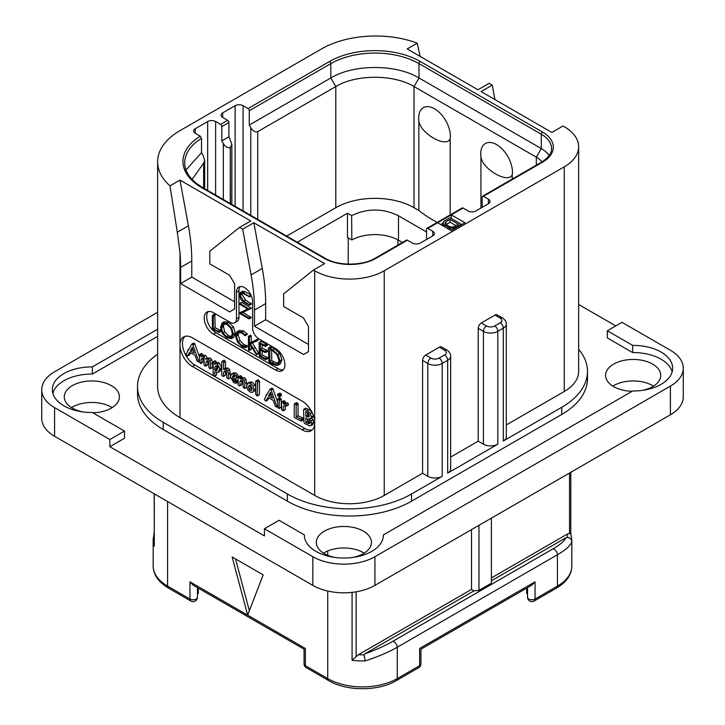 <?xml version="1.0" encoding="UTF-8"?>
<svg xmlns="http://www.w3.org/2000/svg" width="725" height="725" viewBox="0 0 725 725"><rect width="100%" height="100%" fill="white"/><g stroke="black" fill="none" stroke-linecap="round" stroke-linejoin="round"><path stroke-width="1.09" d="M54.593 407.622L54.593 436.296A43.899 25.339 180 0 1 41.733 418.379L41.733 389.706A43.899 25.339 0 0 0 54.593 407.622L109.838 439.522L124.492 431.067L124.492 438.235L109.838 446.691L264.417 535.929L264.417 528.761L312.837 556.718A43.899 25.339 0 0 0 374.916 556.718L670.408 386.117A43.899 25.339 0 0 0 683.267 368.2A43.899 25.339 0 0 0 670.408 350.275L621.987 322.326L607.342 330.781L607.342 337.95L632.644 352.558L632.644 345.39A39.503 22.81 180 0 1 672.664 368.2A39.503 22.81 180 0 1 632.644 391.002L383.38 534.914A39.503 22.81 180 0 1 383.38 535.213A39.503 22.81 180 0 1 343.877 558.023A39.503 22.81 180 0 1 304.373 535.213A39.503 22.81 180 0 1 304.373 534.914L279.071 520.305L264.417 528.761M54.593 436.296L312.837 585.392A43.899 25.339 180 0 0 374.916 585.392L670.408 414.791A43.899 25.339 180 0 0 683.267 396.874L683.267 368.2M364.204 553.139A27.568 15.914 0 0 0 363.37 552.631A27.568 15.914 0 0 0 323.549 553.139M653.488 386.117A27.568 15.914 0 0 0 652.654 385.618A27.568 15.914 0 0 0 612.833 386.117M112.167 407.622A27.568 15.914 0 0 0 111.333 407.124A27.568 15.914 0 0 0 71.512 407.622M615.779 325.906L578.659 304.473M632.644 345.39L607.342 330.781M672.175 371.78A39.503 22.81 0 0 0 632.644 352.558M383.38 535.512L383.38 534.914M304.373 535.512L304.373 534.914M157.615 336.382L92.356 374.064A39.503 22.81 0 0 0 52.825 393.285M92.818 412.779A27.568 15.914 0 0 0 119.407 396.874A27.568 15.914 0 0 0 111.333 385.618A27.568 15.914 0 0 0 81.291 382.166A27.568 15.914 0 0 0 64.271 396.874A27.568 15.914 0 0 0 72.346 408.121A27.568 15.914 0 0 0 82.795 411.909M642.205 390.403A27.568 15.914 0 0 0 660.729 375.369A27.568 15.914 0 0 0 652.654 364.113A27.568 15.914 0 0 0 622.612 360.66A27.568 15.914 0 0 0 605.592 375.369A27.568 15.914 0 0 0 613.667 386.624A27.568 15.914 0 0 0 632.182 391.273M352.912 557.416A27.568 15.914 0 0 0 371.445 542.382A27.568 15.914 0 0 0 363.37 531.126A27.568 15.914 0 0 0 333.328 527.682A27.568 15.914 0 0 0 316.308 542.382A27.568 15.914 0 0 0 324.383 553.637A27.568 15.914 0 0 0 334.841 557.416M578.659 349.269A87.788 50.687 180 0 1 587.486 371.427L587.486 378.595A87.788 50.687 180 0 1 561.775 414.437L411.546 501.165A87.788 50.687 180 0 1 287.381 501.165L163.225 429.49A87.788 50.687 180 0 1 137.514 393.648L137.514 386.479A87.788 50.687 180 0 1 157.615 354.199M92.356 374.064L92.356 366.895A39.503 22.81 180 0 0 52.336 389.706A39.503 22.81 180 0 0 92.356 412.507L124.492 431.067M157.615 329.213L92.356 366.895M157.615 312.303L54.593 371.78A43.899 25.339 0 0 0 41.733 389.706M109.838 439.522L109.838 446.691M420.165 56.414L417.201 43.147A76.379 44.098 0 0 0 321.528 48.928L179.99 130.645A76.379 44.098 0 0 0 157.615 161.829A76.379 44.098 0 0 0 169.985 185.881L179.99 180.099L250.759 220.962L239.585 227.414L242.685 229.209L253.859 222.756L324.628 263.61L313.454 270.062L314.695 270.778A49.164 28.384 0 0 0 384.232 270.778L384.232 495.429L422.593 473.28L422.593 360.452L427.804 363.47A10.186 5.882 0 0 0 442.205 363.47L442.205 476.298L411.546 493.997A87.788 50.687 180 0 1 287.381 493.997L163.225 422.322A87.788 50.687 180 0 1 137.514 386.479M422.593 473.28L427.804 476.298A10.186 5.882 180 0 0 442.205 476.298M384.232 495.429A49.164 28.384 180 0 1 314.695 495.429L179.99 417.654A76.379 44.098 180 0 1 157.615 386.479L157.615 161.829M494.976 315.085A4.386 2.537 -60 0 1 497.169 314.868L502.389 317.876A4.386 2.537 -60 0 0 500.187 318.094L494.976 315.085L481.318 322.969L486.529 325.978A4.386 2.537 120 0 0 483.43 331.352L483.43 444.18L478.21 441.172L478.21 328.343A4.386 2.537 -60 0 1 481.318 322.969M450.651 457.085L478.21 441.172M439.35 347.193A4.386 2.537 -60 0 1 441.552 346.976L446.763 349.985A4.386 2.537 -60 0 0 444.57 350.202L439.35 347.193L425.693 355.078L430.913 358.087A4.386 2.537 120 0 0 427.804 363.47L427.804 476.298M422.593 360.452A4.386 2.537 -60 0 1 425.693 355.078M384.232 270.778L564.258 166.841A49.164 28.384 0 0 0 578.659 146.767A49.164 28.384 0 0 0 564.258 126.703L563.017 125.987L551.843 132.439L481.074 91.577L492.248 85.124L489.139 83.33L477.965 89.782L407.196 48.928L417.201 43.147M506.277 424.968L564.258 391.491A49.164 28.384 180 0 0 578.659 371.427L578.659 146.767M587.486 371.427A87.788 50.687 180 0 1 561.775 407.269L503.295 441.027A10.186 5.882 180 0 0 506.277 436.867L506.277 324.039C506.376 321.737 505.08 319.68 502.389 317.876M486.529 325.978A5.791 3.344 0 0 0 494.731 325.978A4.386 2.537 60 0 1 497.83 331.352L497.83 444.18L447.669 473.144A10.186 5.882 180 0 0 450.651 468.984L450.651 356.156C450.751 353.845 449.455 351.788 446.763 349.985M497.83 444.18A10.186 5.882 180 0 1 483.43 444.18M494.903 99.561L492.248 85.124M437.619 222.756L451.276 230.641L464.933 222.756L451.276 214.872L427.804 228.42A1.758 1.015 -120 0 0 426.925 228.33A1.758 1.015 -120 0 0 426.563 229.136L426.563 239.458M426.925 228.33L462.188 207.975A1.758 1.015 -120 0 1 463.067 208.057L468.033 210.93A5.619 3.244 180 0 0 475.981 210.93L488.396 203.761A5.619 3.244 180 0 0 490.037 201.468A5.619 3.244 180 0 0 488.396 199.167L483.43 196.303A1.758 1.015 -120 0 0 482.551 196.212A1.758 1.015 -120 0 0 482.188 197.019L482.188 207.341M542.001 161.892A28.094 16.222 180 0 0 536.319 157.162L414.029 86.556C393.666 74.186 356.165 74.186 335.802 86.556L257.71 131.651C255.055 132.376 252.744 131.044 250.759 127.636L249.273 125.053L249.273 110.717A1.758 1.015 60 0 0 248.032 108.569L243.065 105.696L243.065 210.903M222.702 112.864L222.702 117.45A5.619 3.244 180 0 1 221.052 115.157A5.619 3.244 180 0 1 222.702 112.864L235.118 105.696A5.619 3.244 180 0 1 243.065 105.696M222.702 117.45L227.668 120.323A1.758 1.015 60 0 1 228.91 122.471L228.91 136.808L221.832 140.895L221.832 126.558L228.91 122.471M221.832 126.558A1.758 1.015 60 0 0 220.59 124.41L215.624 121.537L215.624 195.061M195.261 128.706L195.261 133.291A5.619 3.244 180 0 1 193.611 130.998A5.619 3.244 180 0 1 195.261 128.706L207.676 121.537A5.619 3.244 180 0 1 215.624 121.537M195.261 133.291L200.254 136.173L201.496 138.33L201.496 152.667L203.245 155.703L204.686 160.488L203.634 163.179L192.071 179.428M407.441 240.174L376.157 258.236A1.758 1.015 -120 0 0 375.278 258.145L406.571 240.084A1.758 1.015 -120 0 1 407.441 240.174L412.407 243.038A5.619 3.244 180 0 0 420.355 243.038L432.771 235.87A5.619 3.244 180 0 0 434.42 233.577A5.619 3.244 180 0 0 432.771 231.284L427.804 228.42M239.585 227.414L209.788 251.212L209.788 263.827L229.653 275.301L234.619 283.901L234.619 308.986L229.653 311.859L180.607 283.538L180.607 267.416A175.586 101.373 -120 0 0 179.99 252.735L177.308 232.227L188.409 225.819A175.586 101.373 60 0 1 191.781 260.964L191.781 277.086L234.619 301.817M188.409 225.819L179.99 180.099M180.607 283.538L191.781 277.086M313.454 270.062L283.656 293.87L283.656 306.476L303.521 317.949L308.487 326.549L308.487 351.634L303.521 354.507L254.484 326.196L254.484 310.064A175.586 101.373 -120 0 0 251.113 274.92L242.685 229.209M302.28 429.916L192.406 366.478A17.554 10.141 60 0 1 179.99 344.973A17.554 10.141 60 0 1 183.624 336.935A17.554 10.141 60 0 1 192.406 337.805L302.28 401.242A17.554 10.141 60 0 1 314.695 422.748A17.554 10.141 60 0 1 311.061 430.786A17.554 10.141 60 0 1 302.28 429.916L304.763 428.484A17.554 10.141 -120 0 0 312.212 429.916M208.283 311.551A13.168 7.603 -120 0 0 207.767 322.317A13.168 7.603 -120 0 0 215.996 332.784L213.512 334.216A13.168 7.603 60 0 1 204.912 322.616A13.168 7.603 60 0 1 206.924 312.067A13.168 7.603 60 0 1 213.512 312.72L230.269 322.389A8.782 5.066 -120 0 0 234.664 322.824A8.782 5.066 -120 0 0 236.477 318.81L236.477 292.284A11.41 6.588 60 0 1 238.842 287.064A11.41 6.588 60 0 1 247.642 290.118A11.41 6.588 60 0 1 252.617 301.6L252.617 328.126A8.782 5.066 -120 0 0 258.825 338.883L275.591 348.553A13.168 7.603 60 0 1 284.191 360.162A13.168 7.603 60 0 1 282.179 370.711A13.168 7.603 60 0 1 275.591 370.058L278.074 368.626A13.168 7.603 -120 0 0 283.294 369.795M213.512 334.216L275.591 370.058M251.113 274.92L262.287 268.468L253.859 222.756M262.287 268.468A175.586 101.373 60 0 1 265.658 303.612L265.658 319.743L254.484 326.196M308.487 344.466L265.658 319.743M177.308 232.227L169.985 185.881M184.957 336.373A17.554 10.141 -120 0 0 183.788 350.71A17.554 10.141 -120 0 0 194.889 365.047L213.304 375.677M214.247 376.221L304.763 428.484M199.357 356.637L194.798 343.922L194.064 343.061L193.43 343.333M194.798 343.922L192.932 345L192.198 344.139L191.563 344.411L188.482 349.93L187.639 350.275L187.829 351.099L186.198 354.199L187.168 355.748L189.515 354.888L190.675 352.885M210.35 368.744L210.676 363.914L209.86 360.697L208.292 359.129L205.773 359.237L203.58 356.41L201.178 356.473L199.728 354.588L199.357 362.147L200.843 363.524L202.701 362.455L203.036 358.349L201.178 359.419L202.03 358.059L203.417 357.978L204.087 359.899L204.087 364.738L204.967 365.989L207.776 364.657L207.776 361.141L205.909 362.219L207.096 360.688L208.12 360.697L208.845 362.663L208.845 367.339L209.652 368.572L212.543 367.294L212.543 362.835L211.718 359.627L210.15 358.059L207.631 358.159L205.438 355.332L203.036 355.395M203.036 355.359L201.595 353.51L199.357 355.005M203.036 358.349L203.208 357.878M207.776 361.141L208.039 360.651M220.309 370.992L218.442 372.061L219.929 368.672L217.373 363.995L215.932 363.66L214.682 364.376L214.682 363.216L213.141 361.829L213.132 375.45L213.757 376.067L214.682 375.786L214.682 371.807L218.071 372.315L219.929 371.236L221.787 367.602L219.231 362.926L217.799 362.591L216.539 363.307M216.539 363.134L215.651 360.86L212.842 362.255M214.401 376.202L216.539 374.716L216.539 372.659M230.459 375.949L229.589 369.632L227.976 368.01L225.466 368.3M225.466 368.164L225.466 361.585L223.98 360.243L221.768 361.766L221.768 375.052L222.666 376.357L223.599 376.067L223.599 372.324L224.823 370.792M223.3 376.483L225.466 374.988L225.756 370.647M230.188 377.997L228.502 378.967M238.262 381.731L237.927 382.175L237.492 380.317L235.607 380.099L234.519 378.994M235.752 378.749L236.404 377.417L235.87 375.686L234.084 374.028L231.502 374.1L230.369 376.964L233.713 382.691L236.06 383.244L236.151 381.948L233.749 381.169L232.236 378.359L234.746 378.985L238.099 377.163L238.099 384.631L238.996 385.782L239.93 385.546L239.93 381.667L241.026 380.226M238.19 376.946L237.727 374.608L235.951 372.949L233.359 373.022M246.79 384.748L245.92 379.202L244.307 377.571L241.797 377.788M241.797 377.68L241.579 376.366L240.337 375.74L238.099 377.199L239.721 377.444L239.93 378.867L242.44 378.649L244.053 380.281L244.923 383.561L244.588 388.509L246.745 387.096M239.631 385.917L241.797 384.468L242.005 380.108M255.726 387.286L254.837 384.794L252.273 382.166L249.862 382.002L247.778 383.226L246.654 385.908L247.651 389.669L250.134 392.18L252.762 392.279L253.958 389.579L252.971 385.863L250.406 383.244L247.778 383.226M254.457 391.301L255.726 389.524M257.23 395.959L259.423 394.427L259.423 381.232L257.937 379.864L255.726 381.332L255.726 394.554L257.23 395.959L257.556 382.311L256.732 381.042L255.726 381.332M277.548 401.804L272.981 389.062L272.237 388.201L271.612 388.473M272.981 389.062L271.114 390.132L270.38 389.271L269.745 389.542L266.655 395.071L265.812 395.415L266.012 396.231L264.38 399.33L265.35 400.889L267.697 400.019L268.848 398.025M279.333 396.847L281.536 395.116L281.2 395.768L281.536 395.116L280.385 393.249L279.587 393.158L277.376 394.862L278.518 396.711L279.333 396.847L279.333 395.143L278.518 394.327L277.376 394.862M279.107 408.465L279.379 400.408L278.373 399.094L277.548 399.529L277.838 407.722L279.107 408.465L281.246 406.924L281.246 399.33L280.231 398.025L279.406 398.46M287.798 404.84L288.559 404.405L287.725 402.928L285.288 403.018M285.288 402.928L285.17 401.487L283.819 400.735L281.59 402.221L281.59 409.507L283.067 410.839L283.43 406.39L284.408 405.574L286.701 405.483L285.868 403.997L283.43 404.088L283.312 402.565L281.952 401.813L281.59 402.221M283.067 410.839L285.288 409.398L285.288 405.628M302.878 419.866L303.666 419.512L302.878 418.089L298.048 415.769L298.048 404.133L297.178 402.774L294.314 404.169L294.214 416.775L295.048 418.017L301.02 420.944L301.808 420.591L301.02 419.159L296.181 416.848L296.181 405.202L295.311 403.852L294.314 404.169M310.989 425.657L311.886 423.491L311.007 420.853L309.376 418.814L310.744 418.461L311.424 416.957L310.318 413.558L307.092 410.631L304.428 409.344L303.603 409.707L303.929 422.231L304.718 423.536L309.82 425.892L312.856 424.578L313.753 422.421L312.874 419.775L311.233 417.745M312.602 417.392L310.454 418.669L312.602 417.392L313.236 415.153M312.185 412.48L308.95 409.553L306.294 408.275L305.47 408.628M187.657 355.957L189.642 352.35L195.025 355.168L196.928 360.706L197.698 361.666L198.759 361.53L192.932 345M198.433 361.847L199.357 361.186M189.515 354.888L187.784 355.884M188.582 349.749L187.639 350.275M194.064 343.061L191.563 344.411M194.273 353.012L190.294 350.918L192.288 347.239L194.273 353.012M193.412 350.501L192.161 349.849L190.294 350.918M192.161 349.849L192.787 348.689M205.61 366.125L205.909 362.219M200.843 363.524L201.178 359.419M203.335 355.196L201.178 356.473M207.984 357.914L205.773 359.237M217.799 362.591L214.682 364.376M217.21 370.085L215.252 370.475L214.682 369.587L214.682 367.212L215.715 365.917L217.319 365.708L218.053 367.638L216.684 370.52M217.573 369.587L216.539 368.508L216.875 365.554M216.539 368.508L214.682 369.587M216.539 366.143L214.682 367.212M224.977 370.711L225.955 370.738L226.762 372.84L226.762 377.616L228.321 379.075L228.593 374.136L227.722 370.711L226.109 369.088L223.599 369.378L223.599 362.663L222.729 361.394L221.768 361.766M228.321 379.075L230.396 377.616M225.466 371.254L223.599 372.324M226.001 367.856L223.599 369.378M236.06 383.244L238.099 381.83M233.667 372.813L231.502 374.1M233.332 375.414L234.538 376.076L234.003 377.29L232.326 377.118L233.106 375.505M234.655 376.493L234.411 377.045M234.592 376.212L234.238 375.695M234.184 376.048L232.326 377.118M241.162 380.154L242.286 380.235L243.093 382.302L243.093 387.114L244.588 388.509M241.797 380.589L239.93 381.667M242.277 377.399L239.93 378.867M251.512 390.313L250.17 390.458L248.956 389.089L248.521 386.969L249.056 385.202L250.406 385.011L252.092 388.5L251.249 390.521M252.037 389.379L250.823 388.011L250.469 385.048M265.83 401.097L267.824 397.481L273.207 400.309L275.11 405.846L275.881 406.807L276.941 406.671L271.114 390.132M276.606 406.988L277.548 406.317M267.697 400.019L265.966 401.016M266.755 394.889L265.812 395.415M272.237 388.201L269.745 389.542M272.446 398.152L268.477 396.058L270.47 392.37L272.446 398.152M271.585 395.642L270.334 394.98L268.477 396.058M270.334 394.98L270.96 393.82M280.231 398.025L277.548 399.529M285.931 405.918L288.559 404.405M284.88 405.556L283.43 406.39L284.408 405.574M285.17 401.487L283.312 402.565M285.677 402.71L283.43 404.088M301.02 420.944L303.666 419.512M298.048 415.769L296.181 416.848M306.294 408.275L303.603 409.707M309.521 415.833L308.587 417.102L305.796 416.023L305.796 411.61L308.433 413.44L309.521 415.833M309.965 422.421L308.796 423.781L305.796 422.276L305.796 417.745L308.895 419.974L309.965 422.421M309.448 423.636L309.847 423.173M309.521 415.914L307.663 414.954L307.663 412.697M307.663 414.954L305.796 416.023M310.653 422.702L307.663 421.198L307.663 418.805M307.663 421.198L305.796 422.276M240.22 286.583A11.41 6.588 -120 0 0 238.96 290.852L238.96 317.378A8.782 5.066 60 0 1 237.148 321.392L234.664 322.824M215.996 332.784L278.074 368.626M218.587 332.449L220.826 331.243L220.472 330.301L215.189 327.827L214.781 314.351L212.362 315.538L212.398 329.286L218.959 332.313L218.615 331.37L213.331 328.905L213.331 316.055L212.362 315.538M231.538 338.602L233.387 334.207L231.719 328.099L226.988 323.423L222.258 322.833L220.527 327.183L222.194 333.328L226.526 337.687L231.538 338.602L233.55 337.442L235.253 333.138L233.577 327.029L228.855 322.353L224.116 321.755L222.403 322.752M222.258 322.833L224.116 321.755M245.222 347.755L245.05 346.55L242.105 345.662L238.153 341.683L236.296 336.001L237.854 332.494L241.815 332.993L245.032 335.748L247.361 334.298L245.494 335.376L241.815 332.005L237.111 331.397L235.263 335.403L237.401 341.992L242.105 346.677L245.222 347.755L247.089 346.677L247.261 345.879L243.962 344.593L240.011 340.605L238.153 334.923L238.869 332.168M247.361 334.298L243.672 330.926L238.824 330.401M258.762 353.419L256.904 354.498L250.406 343.877L257.919 340.315L257.683 339.246L249.4 343.17L249.4 337.152L248.439 336.536L248.439 349.785L249.4 350.22L249.4 343.686L256.433 354.697L258.762 353.419L252.273 342.798M251.267 342.1L251.267 336.083L250.75 335.312L248.439 336.536M248.938 350.411L251.267 349.151L250.796 349.332L251.267 346.586M262.187 354.978L260.329 356.057L260.329 350.121L265.25 352.486L267.498 351.353L267.126 350.429L262.187 348.009L260.329 349.087L260.329 343.913L265.142 346.36L267.389 345.118L266.963 344.212L261.29 341.375L259.115 342.59L259.269 356.138L265.577 359.582L267.824 358.331L267.507 357.47L262.187 354.978L262.187 351.009M262.187 348.009L262.187 344.864M278.409 365.019L280.267 363.95L281.934 359.808L279.732 353.546L274.666 348.861L271.358 346.804L268.413 347.928L268.866 361.838L272.192 364.05L276.714 365.436L278.409 365.019L280.077 360.887L277.874 354.625L272.799 349.939L269.492 347.882L268.341 348.208M268.866 348.018L270.724 346.94M251.276 303.558L249.409 304.636L243.682 301.138L240.111 295.392L240.899 293.19L243.518 293.725L249.373 296.688L243.301 292.71L240.609 292.084L239.413 294.912L240.763 299.407L243.537 301.944L249.246 305.243L251.348 303.902L245.548 300.059L241.978 294.323L242.105 293.108M249.146 296.969L251.004 295.9L250.968 294.984M249.101 296.054L250.959 294.984L245.168 291.631L242.05 291.26M249.101 318.918L249.047 317.994L240.99 313.345L251.376 308.234L249.518 309.312L239.803 303.422L239.857 304.346L247.986 309.04L239.54 312.865L239.594 313.436L249.101 318.918L251.194 317.595L243.074 312.403M251.376 308.234L241.661 302.343L239.531 303.603M247.76 308.904L239.368 313.082M215.189 327.827L213.331 328.905M220.237 330.183L218.379 331.262M223.209 323.848L226.988 324.438L230.976 328.407L232.362 333.627L230.822 337.451L226.599 336.717L222.938 332.993L221.542 327.7L223.101 323.912M231.683 336.654L228.457 335.639L224.795 331.914L223.409 326.622L224.143 323.586M247.261 345.879L245.403 346.949M257.683 339.246L249.4 343.17M258.009 339.626L256.152 340.705L255.825 340.324M256.052 341.393L256.152 340.705M257.919 340.315L256.297 341.248M265.577 359.582L265.64 358.549L260.329 356.057M266.7 344.076L264.833 345.154L259.115 342.59M266.963 344.212L264.833 345.154M267.262 344.593L265.395 345.671L265.096 345.281M265.142 346.36L265.395 345.671M265.25 352.486L265.268 351.498L260.329 349.087M267.235 357.334L265.368 358.413M271.358 346.804L269.492 347.882M271.639 347.021L269.772 348.1M271.703 347.357L269.836 348.435M279.053 360.352L277.603 363.914L276.288 364.276L271.984 362.971L269.827 361.503L269.827 349.341L272.899 350.945L276.841 354.516L279.053 360.352M278.391 363.18L273.851 361.893L271.694 360.425L271.694 350.275M271.694 360.425L269.827 361.503M249.246 305.243L249.409 304.636M463.067 208.057L451.276 214.872L451.276 218.452M443.066 223.191L440.718 224.542M437.175 222.412A140.469 81.1 180 0 1 418.86 210.495L414.029 207.703A55.308 31.936 0 0 0 335.802 207.703L286.656 236.078M297.277 242.204L347.474 213.222L351.634 215.624L351.824 239.966L347.474 237.447L347.474 213.222M351.634 215.624C367.348 208.111 382.963 208.166 398.505 215.796L426.563 232M230.396 203.598L230.269 147.492C227.623 148.217 225.303 146.885 223.318 143.477L221.832 140.895M230.396 147.42L231.837 144.23L228.91 136.808M249.273 125.053L330.836 77.956C353.782 64.008 396.049 64.008 418.996 77.956L541.285 148.562A35.117 20.273 180 0 1 549.188 155.558M450.171 138.874C446.183 148.38 419.902 133.183 418.86 120.794A22.402 12.932 60 0 1 418.669 117.912A22.402 12.932 60 0 1 434.511 108.768A22.402 12.932 60 0 1 450.352 136.2A22.402 12.932 60 0 1 450.171 138.874L450.171 214.917M418.86 120.794L418.86 210.495M512.249 179.075L512.249 174.716A22.402 12.932 -120 0 0 512.43 172.042A22.402 12.932 -120 0 0 496.589 144.61A22.402 12.932 -120 0 0 480.748 153.754A22.402 12.932 -120 0 0 480.938 156.636L480.938 208.066M512.249 174.716C508.288 184.222 481.989 169.034 480.938 156.636M185.99 169.967L201.496 152.667M398.505 215.796L398.505 240.247A33.359 19.258 0 0 0 351.824 239.966M398.505 240.247L402.393 242.494M527.546 593.92L526.667 593.349L526.667 588.147M527.546 587.64L527.546 597.246A4.386 4.386 0 0 0 534.135 601.043A4.386 2.537 -120 0 0 535.041 599.031A4.386 2.537 180 0 1 530.256 599.584A4.386 2.537 180 0 1 527.546 597.246M535.041 581.831L531.942 585.111L420.935 649.192L420.935 663.864A4.386 2.537 180 0 1 419.648 665.659L419.648 648.458C421.352 649.437 421.352 649.437 419.648 648.458L535.041 581.831L535.041 599.031L557.425 586.108L557.425 554.761L397.264 647.226C388.745 652.156 378.033 656.714 365.128 660.901A49.164 28.384 180 0 1 352.078 660.303L352.078 592.37M304.065 663.864L304.065 649.192L193.058 585.111L189.959 581.831L247.651 615.144L263.175 574.871L232.136 556.945L247.651 615.144L305.352 648.458C303.648 649.437 303.648 649.437 305.352 648.458L305.352 665.659A4.386 2.537 180 0 1 304.065 663.864A4.386 4.386 0 0 0 306.258 667.671A4.386 2.537 -60 0 1 305.352 665.659L327.736 678.582L327.736 591.038M249.346 610.749L235.525 558.903M197.454 597.246A4.386 2.537 180 0 1 194.744 599.584A4.386 2.537 180 0 1 189.959 599.031A4.386 2.537 -60 0 0 190.865 601.043A4.386 4.386 0 0 0 197.454 597.246L197.454 587.64M197.454 593.92L198.333 593.349L198.333 588.147M154.189 493.798L154.289 546.106A49.164 28.384 180 0 1 153.174 540.089A49.164 28.384 180 0 1 153.247 538.575M154.189 536.654L153.247 538.412M365.128 660.901L364.086 654.811L364.892 653.832C376.048 649.808 385.292 645.676 392.606 641.435A4.386 2.537 -120 0 1 397.264 647.226L397.264 678.582A49.164 28.384 180 0 1 327.736 678.582A4.386 2.537 -60 0 0 328.642 680.594L306.258 667.671M491.378 580.807L565.708 537.887C564.449 541.04 560.135 544.729 552.767 548.97L392.606 641.435M471.513 529.622L471.513 589.407L473.996 590.839L364.892 653.832M473.996 590.839L478.962 590.395L478.962 525.326M491.378 518.158L491.378 583.235L478.962 590.395M565.708 537.887L567.412 537.424C570.058 537.732 571.508 539.128 571.753 541.611C570.747 545.454 565.971 549.831 557.425 554.761A4.386 2.537 -120 0 0 552.767 548.97M491.378 577.943L567.249 534.135L569.524 533.473L570.711 534.08M571.826 566.044C571.644 574.762 566.533 582.121 556.519 588.12A4.386 2.537 -120 0 0 557.425 586.108A49.164 28.384 180 0 0 571.826 566.044L571.826 540.089L570.802 533.845L570.811 472.292M471.513 589.407L358.395 654.72L352.078 660.303M396.358 680.594L418.742 667.671A4.386 2.537 -120 0 0 419.648 665.659L397.264 678.582A4.386 2.537 -120 0 1 396.358 680.594C378.504 691.396 346.496 691.396 328.642 680.594M461.825 224.542L450.035 217.736L444.443 220.962L443.066 222.584L443.564 224.487L449.509 227.922L454.212 227.949L461.209 224.188L461.209 224.904M443.066 222.584L443.066 225.901M455.617 228.13L455.617 227.414M454.212 228.937L454.212 227.949M452.808 229.752L452.808 228.212M450.923 230.441L450.923 228.203M449.509 229.626L449.509 227.922M448.086 228.801L448.086 227.369M444.525 226.744L444.525 225.312M443.564 226.191L443.564 224.487M443.084 225.91L443.084 223.672M458.381 224.17L454.194 226.59L451.847 227.115L449.482 226.562L445.92 224.505L444.951 223.137L445.866 221.787L450.062 219.367L458.381 224.17M446.029 224.56L450.062 222.231L455.898 225.602M445.177 223.753L445.177 222.457M445.866 224.451L445.866 221.787M450.062 222.231L450.062 219.367M312.837 556.718L312.837 585.392M374.916 556.718L374.916 585.392M670.408 386.117L670.408 414.791M287.381 493.997L287.381 501.165M411.546 493.997L411.546 501.165M564.258 166.841L564.258 391.491M163.225 422.322L163.225 429.49M561.775 407.269L561.775 414.437M430.913 358.087A5.791 3.344 0 0 0 439.105 358.087A4.386 2.537 60 0 1 442.205 363.47L447.669 360.316L447.669 473.144M478.21 328.343L483.43 331.352A10.186 5.882 0 0 0 497.83 331.352L503.295 328.198L503.295 441.027M439.105 358.087L444.57 354.933A5.791 3.344 0 0 0 444.57 350.202M444.57 354.933A4.386 2.537 60 0 1 447.669 360.316A10.186 5.882 0 0 0 450.651 356.156M494.731 325.978L500.187 322.824A5.791 3.344 0 0 0 500.187 318.094M500.187 322.824A4.386 2.537 60 0 1 503.295 328.198A10.186 5.882 0 0 0 506.277 324.039M248.032 108.569L329.594 61.471A64.09 37.002 180 0 1 420.237 61.471L542.527 132.077A36.875 21.288 180 0 1 542.527 162.183L483.43 196.303M220.59 124.41L227.668 120.323M376.157 258.236A36.875 21.288 180 0 1 324.012 258.236L201.713 187.63A64.09 37.002 180 0 1 200.254 136.173M180.607 267.416L191.781 260.964M314.695 270.778L314.695 495.429M179.99 417.654L179.99 252.735M254.484 310.064L265.658 303.612M192.406 366.478L194.889 365.047M199.357 360.397L198.614 360.833M212.543 362.835L210.676 363.914M207.477 365.056L205.837 365.998M202.248 353.637L200.381 354.706M203.036 354.815L201.178 355.893M205.438 355.332L203.58 356.41M210.15 358.059L208.292 359.129M211.718 359.627L209.86 360.697M219.231 362.926L217.373 363.995M221.768 367.611L219.929 368.672M216.258 375.124L214.582 376.094M215.651 360.86L213.793 361.929M216.539 362.138L214.682 363.216M217.11 369.397L215.252 370.475M230.459 373.058L228.593 374.136M225.167 375.405L223.508 376.366M224.596 360.316L222.729 361.394M225.466 361.585L223.599 362.663M227.976 368.01L226.109 369.088M229.589 369.632L227.722 370.711M238.017 380.879L236.151 381.948M235.951 372.949L234.084 374.028M237.727 374.608L235.87 375.686M238.262 376.347L236.404 377.417M234.565 379.057L232.698 380.136M235.607 380.099L233.749 381.169M236.839 380.353L234.982 381.432M237.492 380.317L235.634 381.395M246.79 382.492L244.923 383.561M241.498 384.839L239.857 385.791M241.008 375.894L239.141 376.973M241.579 376.366L239.721 377.444M241.797 377.127L239.93 378.196M244.307 377.571L242.44 378.649M245.92 379.202L244.053 380.281M254.837 384.794L252.971 385.863M255.726 388.564L253.958 389.579M252.273 382.166L250.406 383.244M251.992 389.397L250.17 390.458M250.823 388.011L248.956 389.089M250.388 385.89L248.521 386.969M259.423 381.232L257.556 382.311M259.088 394.889L257.466 395.823M258.598 379.963L256.732 381.042M277.548 405.529L276.796 405.964M281.191 394.074L279.333 395.143M281.2 395.768L279.451 396.774M280.385 393.249L278.518 394.327M281.246 399.33L279.379 400.408M280.974 407.396L279.243 408.392M280.919 398.596L279.053 399.674M287.725 402.928L285.868 403.997M284.481 400.889L282.614 401.967M285.288 402.103L283.43 403.182M303.422 418.697L301.555 419.775M297.178 402.774L295.311 403.852M297.903 403.435L296.036 404.505M298.048 404.133L296.181 405.202M302.624 417.962L300.766 419.032M302.878 418.089L301.02 419.159M312.874 419.775L311.007 420.853M313.753 422.421L311.886 423.491M308.95 409.553L307.092 410.631M312.122 412.516L310.318 413.558M313.291 415.878L311.424 416.957M308.895 415.624L307.038 416.703M309.077 422.222L307.21 423.291M238.96 317.378L236.477 318.81M236.477 292.284L238.96 290.852M220.472 330.301L218.615 331.37M215.189 314.976L213.331 316.055M233.577 327.029L231.719 328.099M235.253 333.138L233.387 334.207M228.855 322.353L226.988 323.423M228.457 335.639L226.599 336.717M224.795 331.914L222.938 332.993M223.409 326.622L221.542 327.7M243.672 330.926L241.815 332.005M247.017 333.654L245.15 334.723M238.153 334.923L236.296 336.001M240.011 340.605L238.153 341.683M243.962 344.593L242.105 345.662M246.4 345.408L244.542 346.487M246.908 345.472L245.05 346.55M258.653 352.939L256.786 354.017M251.267 336.083L249.4 337.152M257.257 339.3L255.39 340.369M255.236 347.366L253.378 348.444M267.507 357.47L265.64 358.549M266.383 343.94L264.516 345.009M266.909 350.32L265.042 351.398M267.126 350.429L265.268 351.498M267.362 357.398L265.504 358.476M279.732 353.546L277.874 354.625M281.934 359.808L280.077 360.887M274.666 348.861L272.799 349.939M278.146 363.198L276.288 364.276M273.851 361.893L271.984 362.971M251.104 304.165L249.482 305.098M245.168 291.631L243.301 292.71M251.004 295.9L249.364 296.842M241.978 294.323L240.111 295.392M245.548 300.059L243.682 301.138M251.049 303.24L249.192 304.319M250.968 317.849L249.328 318.792M251.158 307.826L249.3 308.904M250.913 316.925L249.047 317.994M432.771 231.284L432.771 235.87M223.318 143.477L223.318 199.511M230.269 147.492L230.269 203.526M235.118 105.696L235.118 206.317M250.759 127.636L250.759 215.352M257.71 131.651L257.71 219.367M335.802 207.703L335.802 86.556L330.836 77.956L330.836 63.619A62.332 35.987 180 0 1 418.996 63.619L541.285 134.225A35.117 20.273 180 0 1 551.571 148.562C551.526 150.438 551.807 155.54 541.647 162.092L482.551 196.212M249.273 110.717L330.836 63.619A1.758 1.015 60 0 0 329.594 61.471M420.237 61.471A1.758 1.015 120 0 0 418.996 63.619L418.996 77.956L414.029 86.556L414.029 207.703M542.527 132.077A1.758 1.015 120 0 0 541.285 134.225L541.285 148.562L536.319 157.162L536.319 165.173M542.527 162.183A1.758 1.015 -120 0 0 541.647 162.092M488.396 199.167L488.396 203.761M207.676 121.537L207.676 190.476M203.634 188.137L203.634 163.179M324.012 258.236A1.758 1.015 -60 0 1 324.891 258.145L202.592 187.539L196.412 183.38C188.527 176.891 184.621 170.067 184.703 162.898A62.332 35.987 180 0 1 201.496 138.33M201.713 187.63A1.758 1.015 -60 0 1 202.592 187.539M348.218 264.118L348.218 237.882M397.889 245.095L397.889 239.893M327.736 555.287L327.736 550.991M189.959 581.831L189.959 599.031L167.575 586.108L167.575 501.528M154.289 493.861L154.289 546.106M190.865 601.043L168.481 588.12A4.386 2.537 -60 0 1 167.575 586.108A49.164 28.384 180 0 1 153.174 566.044L153.174 540.089L154.189 532.032M571.826 540.089A49.164 28.384 180 0 1 571.753 541.611M567.249 534.135A44.778 25.846 180 0 1 567.412 537.424M364.086 654.811A44.778 25.846 180 0 1 358.395 654.72M356.111 656.678L356.111 591.808M569.524 473.035L569.524 533.473M198.623 361.784L199.357 361.358M187.721 355.939L189.578 354.86M187.811 349.84L188.881 349.223M191.826 344.121L193.684 343.043M210.522 368.69L212.38 367.611M205.746 366.08L207.604 365.001M201.015 363.47L202.873 362.4M199.547 354.652L201.405 353.573M214.5 376.166L216.367 375.088M213.041 361.875L214.908 360.796M215.234 363.887L217.092 362.808M228.429 379.03L230.287 377.961M223.418 376.438L225.285 375.36M221.986 361.376L223.844 360.307M236.232 383.199L238.099 382.12M244.769 388.446L246.627 387.377M239.767 385.863L241.624 384.794M238.262 376.882L240.12 375.804M257.366 395.904L259.224 394.835M255.907 381.006L257.765 379.927M276.805 406.924L277.548 406.489M265.903 401.079L267.761 400.001M265.993 394.971L267.054 394.355M269.999 389.252L271.866 388.183M279.397 396.811L281.255 395.741M277.684 394.255L279.542 393.177M279.179 408.438L281.046 407.359M277.748 398.968L279.605 397.898M286.511 406.027L288.378 404.949M283.267 410.785L285.133 409.707M281.762 401.877L283.629 400.798M301.636 421.044L303.494 419.965M294.513 403.743L296.371 402.665M303.784 409.308L305.642 408.229M218.887 332.503L220.753 331.425M212.452 315.312L214.319 314.233M245.422 347.719L247.288 346.641M249.3 350.492L251.167 349.414M248.521 336.3L250.388 335.231M256.197 341.321L258.064 340.243M265.876 359.627L267.733 358.549M259.178 342.408L261.045 341.339M265.441 346.414L267.308 345.345M265.577 352.549L267.443 351.48M268.404 347.937L270.262 346.858M268.957 347.828L270.824 346.749M249.291 296.996L251.158 295.918M249.4 305.261L251.267 304.183M239.486 312.892L241.352 311.813M239.603 303.385L241.461 302.307M249.255 318.946L251.113 317.867M231.837 204.423L231.837 144.23M204.686 188.754L204.686 160.488M375.278 258.145C362.582 266.066 337.587 266.066 324.891 258.145M168.481 588.12C158.467 582.121 153.356 574.762 153.174 566.044M556.519 588.12L534.135 601.043M418.742 667.671A4.386 4.386 0 0 0 420.935 663.864"/></g></svg>
